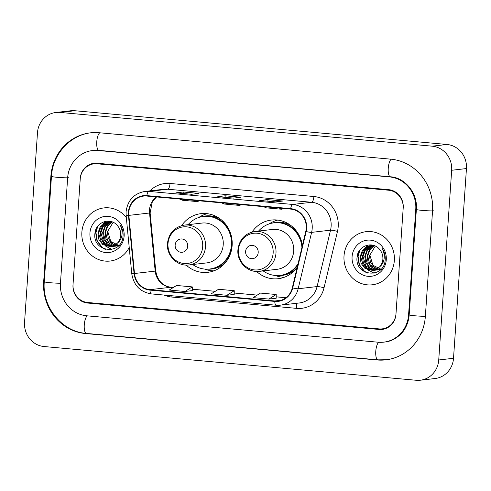 <?xml version="1.0" encoding="UTF-8"?>
<svg xmlns="http://www.w3.org/2000/svg" width="491" height="491" viewBox="0 0 491 491"><rect width="100%" height="100%" fill="white"/><g stroke="black" fill="none" stroke-linecap="round" stroke-linejoin="round"><path stroke-width="0.74" d="M256.615 271.455A29.528 27.834 -96.6 0 0 278.201 278.71A29.528 27.834 -96.6 0 0 297.227 267.227M186.15 265.066A29.528 27.834 -96.6 0 0 207.736 272.327A29.528 27.834 -96.6 0 0 232.145 245.506A29.528 27.834 -96.6 0 0 200.972 213.653A29.528 27.834 -96.6 0 0 181.609 225.633M302.395 245.561A29.528 27.834 -96.6 0 0 271.437 220.042A29.528 27.834 -96.6 0 0 252.067 232.022M388.59 190.22L97.083 163.798A16.712 15.755 -96.6 0 0 94.039 163.834A16.712 15.755 -96.6 0 0 80.223 179.012L73.036 284.418A16.712 15.755 -96.6 0 0 87.631 302.481L379.132 328.902A16.712 15.755 -96.6 0 0 382.182 328.866A16.712 15.755 -96.6 0 0 395.998 313.688L403.185 208.288A16.712 15.755 -96.6 0 0 388.59 190.22M408.58 314.829L415.767 209.43A30.086 28.361 -96.6 0 0 389.498 176.907L97.991 150.485A30.086 28.361 -96.6 0 0 92.504 150.553A30.086 28.361 -96.6 0 0 67.641 177.877L60.454 283.276A30.086 28.361 -96.6 0 0 86.723 315.799L378.223 342.221A30.086 28.361 -96.6 0 0 383.717 342.153A30.086 28.361 -96.6 0 0 408.58 314.829L409.187 314.762M451.671 170.267A22.285 21.009 -96.6 0 0 432.209 146.177L59.97 112.433A22.285 21.009 -96.6 0 0 55.9 112.482A22.285 21.009 -96.6 0 0 37.482 132.723L24.55 322.44A22.285 21.009 -96.6 0 0 44.006 346.529L416.251 380.273A22.285 21.009 -96.6 0 0 420.314 380.224A22.285 21.009 -96.6 0 0 438.733 359.983L451.671 170.267L466.45 168.56A22.285 21.009 -96.6 0 0 446.994 144.471L74.749 110.727A22.285 21.009 -96.6 0 0 70.686 110.776L55.9 112.482M420.314 380.224L435.1 378.518A22.285 21.009 -96.6 0 0 453.518 358.277L466.45 168.56M432.54 210.952A47.915 45.166 -96.6 0 0 390.707 159.158L99.2 132.736A47.915 45.166 -96.6 0 0 90.461 132.84A47.915 45.166 -96.6 0 0 50.861 176.355L43.674 281.754A47.915 45.166 -96.6 0 0 85.514 333.549L377.014 359.971A47.915 45.166 -96.6 0 0 385.754 359.866A47.915 45.166 -96.6 0 0 425.359 316.351L432.54 210.952M81.874 232.188A26.747 25.213 -96.6 0 0 110.101 261.04A26.747 25.213 -96.6 0 0 129.225 247.519A26.747 25.213 -96.6 0 1 110.101 261.04A26.747 25.213 -96.6 0 1 81.874 232.188A26.747 25.213 -96.6 0 1 103.975 207.902A26.747 25.213 -96.6 0 0 81.874 232.188M344.013 255.952A26.747 25.213 -96.6 0 0 372.246 284.798A26.747 25.213 -96.6 0 0 394.347 260.512A26.747 25.213 -96.6 0 0 366.114 231.666A26.747 25.213 -96.6 0 0 344.013 255.952A26.747 25.213 -96.6 0 0 372.246 284.798A26.747 25.213 -96.6 0 0 394.347 260.512A26.747 25.213 -96.6 0 0 366.114 231.666A26.747 25.213 -96.6 0 0 344.013 255.952M128.808 212.284A17.829 16.804 83.4 0 1 143.544 196.093A17.829 16.804 83.4 0 1 146.797 196.056L290.66 209.098A17.829 16.804 83.4 0 1 305.764 231.427L292.323 287.812A17.829 16.804 83.4 0 1 278.053 300.946A17.829 16.804 83.4 0 1 274.8 300.983L150.013 289.672A17.829 16.804 83.4 0 1 134.491 273.505L128.857 215.389A17.829 16.804 83.4 0 1 128.808 212.284M128.39 212.247A18.277 17.228 -96.6 0 0 128.439 215.432L134.074 273.542A18.277 17.228 -96.6 0 0 149.982 290.113L274.77 301.425A18.277 17.228 -96.6 0 0 292.728 287.929L306.169 231.543A18.277 17.228 -96.6 0 0 290.69 208.65L146.827 195.614A18.277 17.228 -96.6 0 0 128.39 212.247M275.476 201.887L282.865 201.034L267.135 199.61L259.745 200.463L275.476 201.887M267.03 201.114L267.135 199.61M191.588 194.283L198.978 193.429L183.247 192.006L175.858 192.859L191.588 194.283M183.149 193.509L183.247 192.006M233.532 198.088L240.921 197.235L225.191 195.811L217.801 196.658L233.532 198.088M225.087 197.308L225.191 195.811M126.31 217.501A26.747 25.213 -96.6 0 0 103.975 207.902A26.747 25.213 -96.6 0 1 126.31 217.501M403.221 207.736A16.712 15.755 -96.6 0 0 388.627 189.667L97.126 163.245A16.712 15.755 -96.6 0 0 94.076 163.282A16.712 15.755 -96.6 0 0 80.26 178.46L72.999 284.97A16.712 15.755 -96.6 0 0 87.594 303.039L379.095 329.461A16.712 15.755 -96.6 0 0 382.145 329.424A16.712 15.755 -96.6 0 0 395.961 314.246L403.221 207.736M184.96 291.476L192.312 286.897L176.588 285.474L169.235 290.046L184.96 291.476L192.276 290.617M268.847 299.074L276.163 298.233L276.2 294.502L260.469 293.078L253.117 297.65L268.847 299.074L276.2 294.502M226.903 295.275L234.256 290.703L218.526 289.273L211.173 293.851L226.903 295.275L234.219 294.416M221.527 202.832L224.338 204.035L240.068 205.465L240.185 204.52M237.257 204.256L240.068 205.465M179.589 199.027L182.394 200.236L198.125 201.66L198.241 200.721M195.314 200.451L198.125 201.66M263.471 206.631L266.282 207.84L282.012 209.264L282.129 208.325M279.201 208.055L282.012 209.264M234.256 290.703L234.219 294.434M192.312 286.897L192.276 290.629M118.497 245.727L117.883 245.69M117.588 245.666L116.68 245.518M116.379 245.457L115.453 245.199M115.146 245.095L112.126 243.438L108.296 238.436L107.333 231.998L113.157 222.319M119.245 245.66L110.788 241.523L107.91 231.93M118.208 245.862L116.723 245.997M116.435 245.997L115.545 245.96M115.238 245.936L114.329 245.788M114.029 245.727L109.775 243.708L105.946 238.706L104.982 232.268L107.191 226.118L112.095 221.871M115.526 245.825L107.67 240.762L105.565 232.2L107.689 226.179L112.353 221.969M115.858 246.132L114.385 246.267M114.09 246.267L113.188 246.23M112.893 246.206L107.431 243.978L103.601 238.976L102.637 232.538L104.847 226.388L109.696 222.171L111.169 221.57M114.378 246.2L105.467 241.222L103.22 232.47L105.289 226.529L111.224 221.693M113.513 246.402L112.028 246.537M111.745 246.543L105.086 244.254L101.256 239.246L100.293 232.808L102.502 226.658L107.345 222.441L110.045 221.502M112.034 246.47L103.693 242.266L100.876 232.74L103.116 226.554L109.554 221.729M117.509 243.039C119.43 240.878 120.51 238.307 120.737 235.33C120.927 231.543 119.779 228.26 117.294 225.486C110.371 216.776 95.745 222.19 94.966 233.108C92.05 252.374 121.443 255.596 122.983 236.742L123.069 235.809C123.309 231.691 122.259 227.959 119.933 224.62C121.848 228.125 122.498 231.777 121.885 235.563C121.302 238.743 119.841 241.234 117.509 243.039L114.2 245.641L110.579 246.74L102.736 244.524L98.906 239.516L97.942 233.078L100.152 226.928L105 222.711L108.867 221.582L111.021 221.527M110.886 246.703L101.502 242.714L98.531 233.01L101.631 225.707L108.094 221.754M89.945 232.924A18.167 17.124 -96.6 0 0 105.804 252.558A18.167 17.124 -96.6 0 0 124.131 236.024A18.167 17.124 -96.6 0 0 108.272 216.384A18.167 17.124 -96.6 0 0 89.945 232.924M105.682 249.391L102.324 247.476L97.273 240.952L95.954 232.568L97.801 226.198M111.991 249.403L106.295 246.353M105.768 245.881L102.459 241.468M101.097 229.352L103.546 223.902M104.018 223.252L105.761 221.294M104.601 249.078L102.03 247.507L96.979 240.989L95.659 232.599L96.93 227.474M111.77 249.453L105.755 246.175M105.135 245.586L101.005 238.595M100.317 232.574L102.963 224.375M103.503 223.577L105.442 221.355M187.734 246.2A6.684 6.303 -96.6 0 0 181.897 238.976A6.684 6.303 -96.6 0 0 175.152 245.058A6.684 6.303 -96.6 0 0 180.989 252.288A6.684 6.303 -96.6 0 0 187.734 246.2M188.943 264.956L206.656 262.912A20.057 18.91 -96.6 0 0 223.227 244.702A20.057 18.91 -96.6 0 0 202.059 223.061L184.346 225.105C174.477 226.983 168.849 233.09 167.456 243.413C166.24 255.461 177.386 266.687 188.943 264.956A20.057 18.91 -96.6 0 0 205.52 246.74A20.057 18.91 -96.6 0 0 184.346 225.105M192.705 264.526A26.465 24.949 -96.6 0 0 209.602 269.025A26.465 24.949 -96.6 0 0 231.476 244.991A26.465 24.949 -96.6 0 0 203.544 216.439A26.465 24.949 -96.6 0 0 188.108 224.669M230.512 233.213A26.465 24.949 -96.6 0 0 204.281 216.353L203.544 216.439M209.602 269.025L210.344 268.939A26.465 24.949 -96.6 0 0 232.053 246.556M213.88 270.854A28.975 27.312 83.4 0 1 205.661 269.43L204.606 269.068M198.665 217.538L199.61 216.942A28.975 27.312 83.4 0 1 207.288 213.689M258.198 252.589A6.684 6.303 -96.6 0 0 252.362 245.359A6.684 6.303 -96.6 0 0 245.617 251.447A6.684 6.303 -96.6 0 0 251.453 258.671A6.684 6.303 -96.6 0 0 258.198 252.589M259.408 271.345L277.114 269.301A20.057 18.91 -96.6 0 0 293.692 251.085A20.057 18.91 -96.6 0 0 272.523 229.45L254.811 231.494C244.941 233.372 239.313 239.473 237.92 249.802C236.705 261.85 247.851 273.076 259.408 271.345A20.057 18.91 -96.6 0 0 275.985 253.129A20.057 18.91 -96.6 0 0 254.811 231.494M301.934 247.489A26.465 24.949 -96.6 0 0 274.003 222.828A26.465 24.949 -96.6 0 0 258.573 231.058M300.977 239.602A26.465 24.949 -96.6 0 0 274.745 222.742L274.003 222.828M263.164 270.909A26.465 24.949 -96.6 0 0 280.066 275.414L280.809 275.328A26.465 24.949 -96.6 0 0 297.699 265.257M280.066 275.414A26.465 24.949 -96.6 0 0 298.08 263.649M284.344 277.237A28.975 27.312 83.4 0 1 276.126 275.813L275.07 275.451M269.129 223.927L270.075 223.331A28.975 27.312 83.4 0 1 277.753 220.072M380.635 269.485L380.028 269.455M379.727 269.424L378.825 269.283M378.518 269.215L377.591 268.958M377.291 268.853L374.265 267.202L370.435 262.194L369.471 255.756L375.302 246.083M381.39 269.424L372.933 265.287L370.054 255.694M380.347 269.627L378.868 269.755M378.579 269.762L377.683 269.725M377.383 269.694L376.474 269.553M376.174 269.485L371.92 267.472L368.09 262.464L367.127 256.026L369.336 249.882L374.24 245.635M377.671 269.59L369.809 264.52L367.71 255.964L369.827 249.944L374.492 245.733M377.996 269.897L376.523 270.025M376.229 270.032L375.333 269.995M375.038 269.964L369.576 267.742L365.746 262.734L364.782 256.302L366.992 250.152L371.834 245.93L373.307 245.328M376.523 269.958L367.612 264.98L365.365 256.234L367.434 250.293L373.363 245.451M375.652 270.167L374.173 270.296M373.884 270.302L367.225 268.012L363.395 263.004L362.432 256.572L364.641 250.422L369.49 246.2L372.184 245.267M374.173 270.228L365.838 266.03L363.021 256.505L365.261 250.318L371.693 245.488M379.647 266.803C381.575 264.637 382.649 262.071 382.882 259.095C383.072 255.302 381.924 252.024 379.439 249.25C372.516 240.541 357.89 245.948 357.11 256.867C354.195 276.138 383.581 279.361 385.122 260.506L385.214 259.567C385.453 255.449 384.404 251.723 382.072 248.378C383.993 251.889 384.643 255.535 384.023 259.328C383.44 262.507 381.986 264.999 379.647 266.803L376.339 269.406L372.718 270.504L364.881 268.282L361.051 263.274L360.087 256.842L362.297 250.692L367.145 246.47L371.006 245.34L373.166 245.291M373.031 270.461L363.641 266.472L360.67 256.775L363.77 249.465L370.239 245.512M352.084 256.683A18.167 17.124 -96.6 0 0 367.949 276.323A18.167 17.124 -96.6 0 0 386.276 259.782A18.167 17.124 -96.6 0 0 370.417 240.148A18.167 17.124 -96.6 0 0 352.084 256.683M367.827 273.156L364.469 271.235L359.412 264.717L358.099 256.327L359.946 249.962M374.136 273.162L368.434 270.111M367.906 269.639L364.604 265.232M363.242 253.117L365.685 247.667M366.157 247.01L367.906 245.052M366.746 272.836L364.175 271.271L359.117 264.747L357.804 256.363L359.074 251.232M373.909 273.217L367.9 269.933M367.274 269.344L363.144 262.36M362.456 256.339L365.108 248.133M365.648 247.341L367.581 245.113M391.302 159.213A8.918 2.921 95.2 0 0 388.228 168.701A8.918 2.921 95.2 0 0 390.406 176.785C404.983 177.589 417.872 193.141 416.368 209.454L409.181 314.854C408.837 319.635 407.53 324.042 405.259 328.086C402.829 333.389 394.218 341.288 384.821 342.024M433.651 210.823A8.918 0.571 -176.1 0 1 423.745 210.522A8.918 0.571 -176.1 0 1 416.368 209.454M425.359 316.284A8.918 0.571 -176.1 0 1 415.38 315.823A8.918 0.571 -176.1 0 1 409.181 314.854M386.865 359.737L377.923 359.848A8.918 2.921 -84.8 0 1 375.75 351.74A8.918 2.921 -84.8 0 1 378.843 342.27M377.923 359.848L86.422 333.42A8.918 2.921 -84.8 0 1 84.243 325.33A8.918 2.921 -84.8 0 1 87.33 315.854M86.422 333.42C61.958 331.83 41.931 307.059 44.282 281.779A8.918 0.571 3.9 0 0 50.481 282.748A8.918 0.571 3.9 0 0 60.461 283.209M44.282 281.779L51.463 176.379A8.918 0.571 3.9 0 0 58.84 177.447A8.918 0.571 3.9 0 0 68.746 177.748M99.808 132.791A8.918 2.921 95.2 0 0 96.727 142.267A8.918 2.921 95.2 0 0 98.9 150.363L390.406 176.785M446.994 144.471L432.209 146.177M453.518 358.277L438.733 359.983M74.749 110.727L59.97 112.433M378.027 359.854L377.014 359.971M86.52 333.432L85.514 333.549M44.288 281.681L43.674 281.754M51.469 176.281L50.861 176.355M416.374 209.362L415.767 209.43M390.505 176.791L389.498 176.907M99.004 150.369L97.991 150.485M156.328 196.922A17.829 16.804 -96.6 0 0 149.503 209.903A17.829 16.804 -96.6 0 0 149.546 213.008L155.187 271.118A17.829 16.804 -96.6 0 0 170.708 287.284L173.292 287.517M149.921 190.87A27.858 26.262 83.4 0 1 170.021 183.468L313.884 196.51A5.573 1.823 -84.8 0 1 311.656 202.274L167.793 189.231A22.285 21.009 -96.6 0 0 163.73 189.28L144.808 191.459A22.285 21.009 83.4 0 1 148.871 191.41A5.573 1.823 95.2 0 0 146.827 195.614M313.884 196.51A27.858 26.262 83.4 0 1 338.207 226.627A27.858 26.262 83.4 0 1 337.483 231.402L324.035 287.787A27.858 26.262 83.4 0 1 296.656 308.366L171.875 297.055A27.858 26.262 83.4 0 1 164.08 295.06M331.118 226.363A22.285 21.009 -96.6 0 0 311.656 202.274L292.74 204.452A22.285 21.009 83.4 0 1 311.613 232.366L298.172 288.751A22.285 21.009 83.4 0 1 280.336 305.169A22.285 21.009 83.4 0 1 276.267 305.218A5.573 1.823 95.2 0 1 276.145 305.218L280.336 305.169L299.252 302.984A22.285 21.009 -96.6 0 0 317.094 286.572L330.535 230.187A22.285 21.009 -96.6 0 0 331.118 226.363M144.808 191.459C133.865 193.546 127.617 200.328 126.077 211.799L126.132 215.629L128.439 215.432M151.486 293.906A5.573 1.823 -84.8 0 1 151.363 293.906A5.573 1.823 -84.8 0 1 149.982 290.113M274.77 301.425A5.573 1.823 95.2 0 0 276.145 305.218L151.363 293.906C140.211 292.047 133.681 285.326 131.766 273.739L134.074 273.542M292.728 287.929A5.573 0.669 13.4 0 0 298.172 288.751L317.094 286.572A5.573 0.669 -166.6 0 1 324.035 287.787M306.169 231.543A5.573 0.669 13.4 0 0 311.613 232.366L330.535 230.187A5.573 0.669 -166.6 0 1 337.483 231.402M290.69 208.65A5.573 1.823 -84.8 0 1 292.74 204.452L148.871 191.41L167.793 189.231A5.573 1.823 -84.8 0 0 170.021 183.468M171.911 295.772A5.573 1.823 -84.8 0 1 171.875 297.055M295.87 303.377A5.573 1.823 -84.8 0 1 296.656 308.366M274.8 300.983L281.226 300.24M128.857 215.389L150.117 212.928L155.757 271.044L134.491 273.505M150.013 289.672L170.708 287.284A10.029 3.284 -84.8 0 1 170.936 287.284L173.329 287.499M215.273 291.304L192.294 289.217L215.236 291.323M257.21 295.103L234.232 293.023L257.18 295.122M276.175 296.846L285.965 297.73M202.679 246.752A18.425 17.369 -96.6 0 0 186.586 226.836A18.425 17.369 -96.6 0 0 168.002 243.61A18.425 17.369 -96.6 0 0 184.088 263.526A18.425 17.369 -96.6 0 0 202.679 246.752M207.803 269.16A26.717 25.182 -96.6 0 0 225.265 262.789M220.207 218.949A26.717 25.182 -96.6 0 0 201.752 216.715M273.143 253.141A18.425 17.369 -96.6 0 0 257.051 233.225A18.425 17.369 -96.6 0 0 238.46 249.999A18.425 17.369 -96.6 0 0 254.553 269.915A18.425 17.369 -96.6 0 0 273.143 253.141M278.268 275.549A26.717 25.182 -96.6 0 0 295.723 269.172M290.672 225.338A26.717 25.182 -96.6 0 0 272.217 223.104M91.572 132.711C70.299 134.749 52.562 154.235 51.463 176.379M93.615 150.424L98.9 150.363M126.132 215.629L131.766 273.739M155.757 271.044C157.531 280.637 162.589 286.05 170.936 287.284M276.175 296.822L285.989 297.712M150.117 212.928L152.253 202.108L156.549 196.94M233.581 198.082L217.9 196.658M191.637 194.276L175.956 192.859M275.525 201.881L259.843 200.463M111.162 246.672L110.579 246.74M373.307 270.437L372.718 270.504"/></g></svg>
